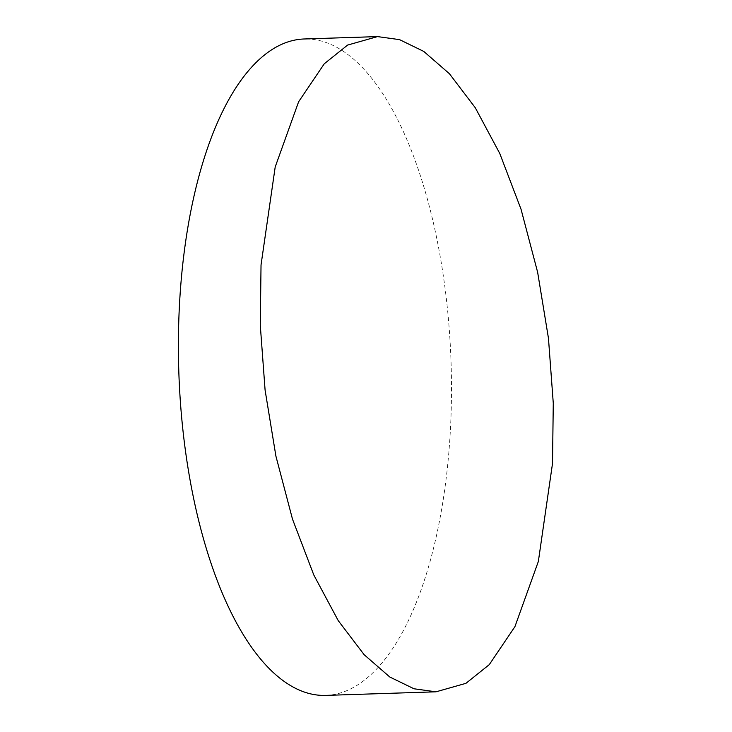<?xml version="1.0" encoding="UTF-8"?>
<svg xmlns="http://www.w3.org/2000/svg" width="732" height="732" viewBox="0 0 732 732"><rect width="100%" height="100%" fill="white"/><g stroke="black" fill="none" stroke-linecap="round" stroke-linejoin="round"><path stroke-width="0.55" stroke-dasharray="3.66 2.75" d="M325.594 695.4A328.384 136.179 88.1 0 0 377.3 668.27A328.384 136.179 88.1 0 0 446.291 298.263A328.384 136.179 88.1 0 0 304.292 38.979"/><path stroke-width="1.1" d="M489.278 664.638L465.945 683.331L436.016 691.813L414.001 688.775L389.772 676.99L364.115 654.664L338.248 620.654L313.79 574.959L292.489 519.116L275.918 456.164L265.094 390.119L260.281 325.191L261.031 264.957L275.205 166.951L298.619 101.766L324.276 63.776L347.608 45.082L377.529 36.6L399.553 39.638L423.773 51.423L449.439 73.749L475.297 107.769L499.764 153.464L521.056 209.297L537.636 272.258L548.46 338.294L553.273 403.222L552.514 463.457L538.349 561.471L514.925 626.656L489.278 664.638M377.529 36.6L304.292 38.979A328.384 136.179 88.1 0 0 252.595 66.109A328.384 136.179 88.1 0 0 183.595 436.116A328.384 136.179 88.1 0 0 325.594 695.4L436.016 691.813"/></g></svg>
